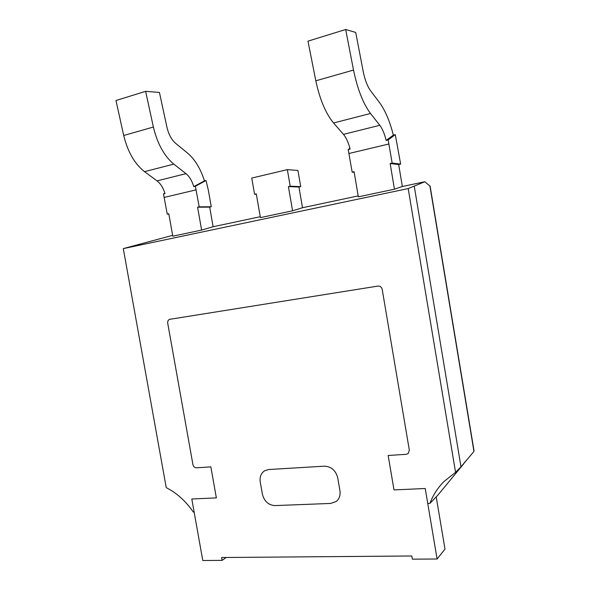 <?xml version="1.0" encoding="UTF-8"?>
<svg xmlns="http://www.w3.org/2000/svg" width="590" height="590" viewBox="0 0 590 590"><rect width="100%" height="100%" fill="white"/><g stroke="black" fill="none" stroke-linecap="round" stroke-linejoin="round"><path stroke-width="0.89" d="M287.352 169.632L297.935 170.458L300.708 186.617L290.199 186.197L287.352 169.632L251.76 178.069L254.578 194.28L256.362 194.309M290.199 186.197L288.414 186.602L292.574 210.792L260.404 217.614L256.289 193.889L254.578 194.28M292.574 210.792L302.508 207.739L298.953 187.015L300.708 186.617M288.414 186.602L298.953 187.015M268.642 469.537L324.286 466.174C331.256 466.498 335.732 470.377 337.723 477.804L339.943 490.703C340.578 495.261 339.346 498.845 336.241 501.456L330.717 503.432L274.955 505.593C268.45 505.121 264.268 501.345 262.403 494.258L260.242 481.942C259.556 476.89 261.046 473.15 264.711 470.724L268.642 469.537M437.094 559.003L412.351 559.165L411.813 555.979L221.611 557.521L222.12 560.375L202.783 560.5L191.802 498.993L216.36 497.886L210.851 466.874L196.418 467.804C194.626 467.715 193.461 466.638 192.923 464.596L167.715 323.18C167.508 321.137 168.216 319.839 169.846 319.301L377.866 286.091C380.137 285.973 381.582 287.079 382.209 289.425L409.335 450.214L408.14 453.607L406.274 454.315L388.161 455.48L394.002 489.906L425.235 488.505L437.094 559.003L444.993 549.106L436.217 496.861M222.12 560.375L226.154 557.484M164.89 193.166L163.467 193.911L165.008 193.542C163.253 187.849 160.605 183.63 157.065 180.879L186.005 173.659C189.449 176.499 192.038 180.82 193.771 186.632L204.442 180.879C200.6 168.725 195.017 159.507 187.709 153.216L175.658 143.363C171.543 139.764 168.637 134.402 166.941 127.263L159.433 92.431L145.627 91.339L153.378 127.042C157.434 143.776 164.241 156.136 173.799 164.123L186.005 173.659M163.467 193.911L167.25 214.082L168.843 214.052M167.25 214.082L168.792 213.735L172.774 236.192L201.618 230.078L213.123 226.737L209.679 207.119L197.591 207.201L201.618 230.078M145.627 91.339L115.972 100.507L123.701 135.494C127.75 151.881 134.69 163.939 144.513 171.661L157.065 180.879M195.371 186.248L199.191 206.839L211.25 206.766L208.336 190.142L206.013 180.496L195.371 186.248L193.771 186.632M206.013 180.496L204.442 180.879M199.191 206.839L197.591 207.201M211.25 206.766L209.679 207.119M172.627 235.344L123.295 248.611L166.233 487.635C176.764 492.975 185.791 501.117 193.306 512.061L194.125 512.032M427.75 503.454L429.911 503.373L437.721 495.305L463.489 464.087M429.911 503.373C433.075 495.091 437.773 487.805 443.99 481.506L455.561 472.339L460.997 466.815L473.748 451.689L474.021 450.745L430.169 186.44M455.561 472.339L408.206 188.564L424.837 181.735L430.147 186.285M424.837 181.735L402.351 186.514L394.452 189.191L358.344 196.846L354.089 171.705L352.171 172.14L354.192 172.317M358.182 195.902L302.508 207.739M260.249 216.714L213.123 226.737M429.889 185.828L473.94 451.357M408.206 188.564L123.295 248.611M460.997 466.815L414.291 186.418M388.154 139.933L392.158 163.069L400.647 164.116L395.293 134.653L388.154 139.933L386.148 140.42L393.331 135.132C389.85 121.356 385.322 110.61 379.739 102.889L370.527 90.683C367.364 86.243 364.945 79.982 363.278 71.884L355.711 32.435L345.681 29.5L353.513 70.07C357.488 89.134 363.152 103.604 370.505 113.472L379.812 125.294C382.438 128.79 384.547 133.834 386.148 140.42M395.293 134.653L393.331 135.132M392.158 163.069L390.152 163.526L398.678 164.558L402.351 186.514M400.647 164.116L398.678 164.558M390.152 163.526L394.452 189.191M349.936 148.356L348.196 149.536L350.121 149.071C348.491 142.633 346.271 137.728 343.476 134.365L333.557 122.986C325.724 113.487 319.81 99.422 315.812 80.808L307.98 41.153L345.681 29.5M348.196 149.536L352.171 172.14M164.293 197.414L196.197 189.825M144.513 171.661L173.799 164.123M123.701 135.494L153.378 127.042M464.677 462.191L463.106 464.654M388.965 143.975L349.015 153.481M379.812 125.294L343.476 134.365M370.505 113.472L333.557 122.986M353.513 70.07L315.812 80.808M464.868 461.948L463.379 464.293"/></g></svg>
